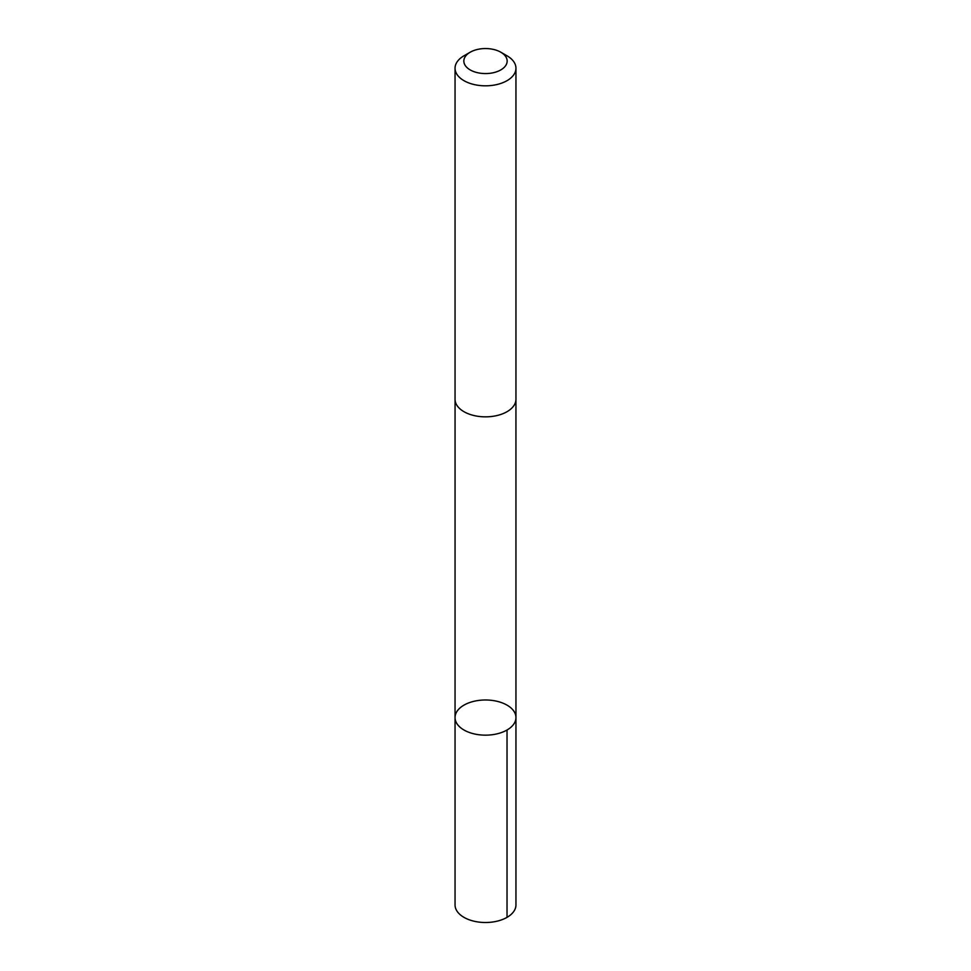 <?xml version="1.0" encoding="UTF-8"?>
<svg xmlns="http://www.w3.org/2000/svg" width="971" height="971" viewBox="0 0 971 971"><rect width="100%" height="100%" fill="white"/><g stroke="black" fill="none" stroke-linecap="round" stroke-linejoin="round"><path stroke-width="1.46" d="M503.427 703.356A30.453 17.587 180 0 1 515.953 717.569A30.453 17.587 180 0 1 485.5 735.156A30.453 17.587 180 0 1 455.047 717.569A30.453 17.587 180 0 1 471.688 701.899A30.453 17.587 180 0 1 503.427 703.356M455.047 904.923A30.453 17.587 0 0 0 467.573 919.136A30.453 17.587 0 0 0 499.312 920.593A30.453 17.587 0 0 0 515.953 904.923L515.953 717.569A30.453 17.587 180 0 1 485.5 735.156A30.453 17.587 180 0 1 455.047 717.569L455.047 904.923M470.182 52.216L463.968 55.808A30.453 17.587 0 0 0 455.047 68.237L455.047 399.263A30.453 17.587 0 0 0 467.573 413.476A30.453 17.587 0 0 0 499.312 414.933A30.453 17.587 0 0 0 515.953 399.263L515.953 68.237A30.453 17.587 0 0 0 507.032 55.808L500.818 52.216A21.665 12.514 0 0 0 470.182 52.216A21.665 12.514 0 0 0 472.743 71.174A21.665 12.514 0 0 0 501.971 69.184A21.665 12.514 0 0 0 500.818 52.216M455.047 68.237A30.453 17.587 0 0 0 467.573 82.45A30.453 17.587 0 0 0 499.312 83.907A30.453 17.587 0 0 0 515.953 68.237M507.032 917.352L507.032 730.01M455.059 399.761L455.047 717.569M515.941 399.761L515.953 717.569"/></g></svg>
